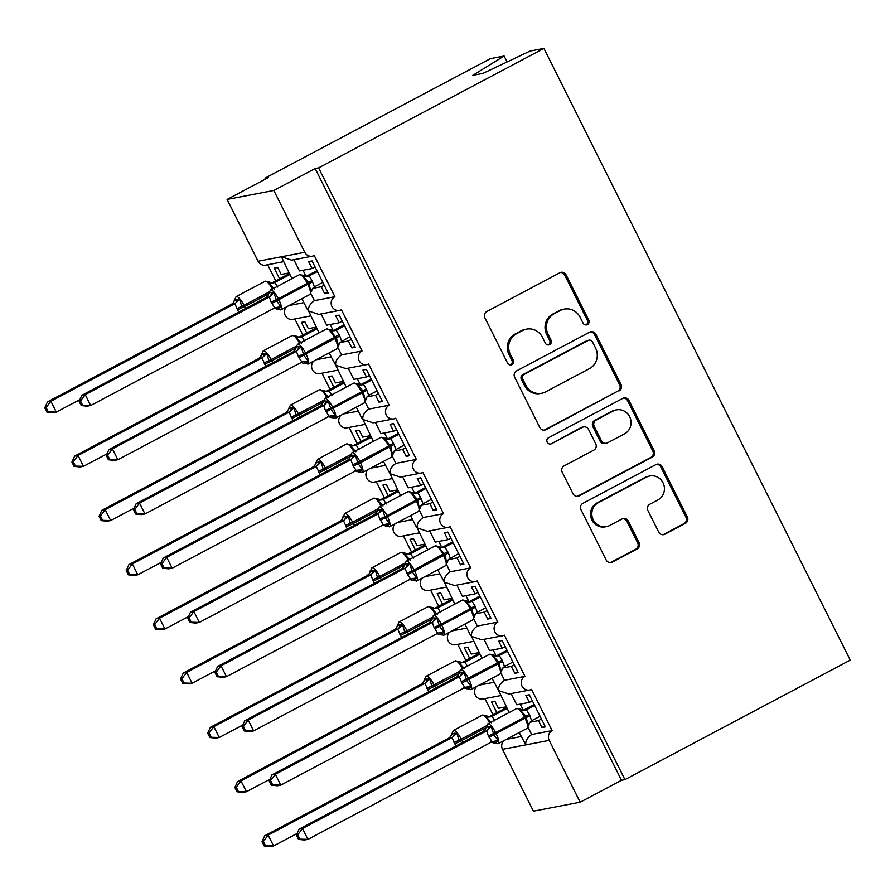<?xml version="1.0" encoding="UTF-8"?>
<svg xmlns="http://www.w3.org/2000/svg" width="895" height="895" viewBox="0 0 895 895"><rect width="100%" height="100%" fill="white"/><g stroke="black" fill="none" stroke-linecap="round" stroke-linejoin="round"><path stroke-width="1.34" d="M587.4 324.583A3.345 3.2 79.1 0 0 588.753 320.097L566.087 274.843A4.777 4.576 79.1 0 0 559.901 272.74L486.858 311.471A4.777 4.576 79.1 0 0 484.933 317.882L507.588 363.135A3.345 3.2 79.1 0 0 511.929 364.612A3.345 3.2 79.1 0 0 513.271 360.114L510.34 354.263A15.293 14.644 79.1 0 1 516.505 333.745L522.591 330.523A15.293 14.644 79.1 0 1 526.528 329.136A15.293 14.644 79.1 0 1 542.404 337.258L545.335 343.121A3.345 3.2 79.1 0 0 549.664 344.597A3.345 3.2 79.1 0 0 551.007 340.1L548.076 334.249A15.293 14.644 79.1 0 1 554.24 313.731L560.326 310.509A15.293 14.644 79.1 0 1 564.275 309.122A15.293 14.644 79.1 0 1 580.139 317.244L583.07 323.106A3.345 3.2 79.1 0 0 587.4 324.583M585.833 324.93A3.345 3.2 79.1 0 0 587.377 320.354L564.723 275.112A4.777 4.576 79.1 0 0 560.46 272.494M510.363 364.959A3.345 3.2 79.1 0 0 511.895 360.383L508.964 354.532L510.34 354.263M548.098 344.944A3.345 3.2 79.1 0 0 549.642 340.368L546.711 334.517L548.076 334.249M658.72 532.122A4.777 4.576 79.1 0 0 664.907 534.225L685.402 523.351A4.777 4.576 79.1 0 0 687.326 516.941L662.166 466.698A4.777 4.576 79.1 0 0 655.979 464.583L582.925 503.326A4.777 4.576 79.1 0 0 581 509.736L606.172 559.99A4.777 4.576 79.1 0 0 612.359 562.094L637.117 548.971A4.777 4.576 79.1 0 0 639.041 542.549L628.268 521.047A4.777 4.576 79.1 0 0 622.081 518.943L609.797 525.454A12.787 12.239 79.1 0 1 592.535 518.138A12.787 12.239 79.1 0 1 598.397 502.666L646.481 477.169A12.787 12.239 79.1 0 1 663.743 484.486A12.787 12.239 79.1 0 1 657.892 499.947L649.871 504.198A4.777 4.576 79.1 0 0 647.946 510.609L658.72 532.122M283.435 261.72L265.647 265.133A7.305 6.992 -100.9 0 1 258.073 261.25L227.106 199.428L268.455 177.501L265.021 178.161L490.337 58.667L504.109 56.027L472.761 75.337L482.931 73.39L530.142 51.037L543.914 48.397L318.598 167.88L315.163 168.54L273.825 190.467L304.781 252.289A7.305 6.992 -100.9 0 0 314.246 255.511L334.887 296.726A7.305 6.992 79.1 0 0 339.518 310.408A7.305 6.992 79.1 0 0 341.398 309.737L362.039 350.963A7.305 6.992 79.1 0 0 366.67 364.634A7.305 6.992 79.1 0 0 368.561 363.974L389.202 405.189A7.305 6.992 79.1 0 0 393.834 418.871A7.305 6.992 79.1 0 0 395.713 418.211L416.354 459.426A7.305 6.992 79.1 0 0 420.986 473.097A7.305 6.992 79.1 0 0 422.876 472.437L443.506 513.652A7.305 6.992 79.1 0 0 448.149 527.334A7.305 6.992 79.1 0 0 450.028 526.674L470.669 567.889A7.305 6.992 79.1 0 0 475.301 581.571A7.305 6.992 79.1 0 0 477.192 580.9L497.821 622.115A7.305 6.992 79.1 0 0 502.464 635.797A7.305 6.992 79.1 0 0 504.344 635.137L524.985 676.351A7.305 6.992 79.1 0 0 529.616 690.034A7.305 6.992 79.1 0 0 531.507 689.363L552.137 730.588A7.305 6.992 79.1 0 0 549.194 740.378L580.161 802.2L533.442 811.161L502.487 749.339L525.846 744.864C525.242 741.228 527.177 737.782 531.652 734.515L552.137 730.588M543.914 48.397L850.25 660.13L624.934 779.623L318.598 167.88M619.083 390.914A4.777 4.576 79.1 0 0 621.007 384.503L595.846 334.249A4.777 4.576 79.1 0 0 589.648 332.146L516.605 370.877A4.777 4.576 79.1 0 0 514.681 377.287L539.842 427.541A4.777 4.576 79.1 0 0 546.039 429.645L617.707 391.182A4.777 4.576 79.1 0 0 619.631 384.772L594.47 334.517A4.777 4.576 79.1 0 0 590.208 331.9M629.006 400.468L654.167 450.722A4.777 4.576 79.1 0 1 652.242 457.132L579.199 495.875A4.777 4.576 79.1 0 1 573.013 493.76L562.239 472.258A4.777 4.576 79.1 0 1 564.163 465.847L593.788 450.14A4.777 4.576 79.1 0 0 595.712 443.73L588.563 429.466A4.777 4.576 79.1 0 0 582.376 427.351L551.533 443.707A3.345 3.2 79.1 0 1 547.024 441.794A3.345 3.2 79.1 0 1 548.545 437.744L622.808 398.364A4.777 4.576 79.1 0 1 629.006 400.468L627.63 400.736L652.791 450.99L654.167 450.722M544.932 725.968L541.956 727.545L545.391 726.885L529.314 694.777L525.88 695.437L529.359 702.374L516.773 704.79L511.146 693.569M541.956 727.545L538.488 720.598L529.963 722.231L527.949 724.827L525.991 716.324L520.935 710.831L520.778 709.209L516.661 708.549A10.471 2.886 -117.9 0 1 516.896 708.471A10.471 2.886 -117.9 0 1 524.526 717.231L529.236 714.311L531.664 720.721L540.077 716.257M528.128 727.49L531.652 734.515M532.335 700.796L529.359 702.374M541.464 719.021L538.488 720.598M509.177 712.521L498.683 690.627L508.863 694.017L529.616 690.034M492.049 678.309L498.683 690.627C498.079 687.002 500.014 683.556 504.489 680.278L524.985 676.351M479.194 685.134L494.04 682.281M476.711 686.454A7.305 6.992 79.1 0 0 482.908 698.995L500.697 695.583M519.212 732.546L525.846 744.864L549.194 740.378M506.346 739.371L521.203 736.518M503.863 740.68A7.305 6.992 79.1 0 0 502.487 749.339M517.78 671.731L514.804 673.308L518.239 672.648L502.162 640.551L498.728 641.2L502.207 648.148L489.61 650.564L483.994 639.343M514.804 673.308L511.325 666.372L502.811 668.006L500.786 670.59L498.839 662.087L493.783 656.594L493.615 654.972L489.509 654.323A10.471 2.886 -117.9 0 1 489.733 654.245A10.471 2.886 -117.9 0 1 497.363 663.005L502.073 660.085L504.511 666.484L512.913 662.02M500.976 673.253L504.489 680.278M505.172 646.57L502.207 648.148M514.301 664.795L511.325 666.372M482.025 658.284L471.531 636.39L481.7 639.78L502.464 635.797M469.953 634.197L471.531 636.39C470.927 632.765 472.862 629.319 477.337 626.053L497.821 622.115M452.031 630.897L466.888 628.055M449.547 632.217A7.305 6.992 79.1 0 0 455.745 644.758L473.544 641.346M490.617 617.505L487.641 619.083L491.075 618.423L474.999 586.314L471.564 586.975L475.044 593.911L462.458 596.327L456.83 585.106M487.641 619.083L484.173 612.135L475.648 613.769L473.634 616.353L471.676 607.862L466.619 602.357L466.463 600.746L462.346 600.086A10.471 2.886 -117.9 0 1 462.581 600.008A10.471 2.886 -117.9 0 1 470.211 608.768L474.921 605.848L477.348 612.258L485.761 607.794M473.813 619.027L477.337 626.053M478.019 592.333L475.044 593.911M487.148 610.558L484.173 612.135M454.861 604.058L444.367 582.164L454.548 585.543L475.301 581.571M437.733 569.846L444.367 582.164C443.763 578.539 445.699 575.082 450.174 571.815L470.669 567.889M424.879 576.671L439.725 573.818M422.395 577.98A7.305 6.992 79.1 0 0 428.593 590.521L446.381 587.109M463.465 563.268L460.489 564.846L463.923 564.186L447.847 532.077L444.412 532.738L447.892 539.685L435.294 542.101L429.678 530.88M460.489 564.846L457.009 557.909L448.496 559.543L446.471 562.127L445.173 554.922L439.467 548.132L439.311 546.509M446.661 564.79L450.174 571.815M450.856 538.108L447.892 539.685M459.985 556.332L457.009 557.909M427.709 549.821L417.215 527.927L427.385 531.317L448.149 527.334M415.638 525.734L417.215 527.927C416.611 524.302 418.547 520.856 423.022 517.59L443.506 513.652M397.716 522.434L412.573 519.592M395.232 523.754A7.305 6.992 79.1 0 0 401.43 536.295L419.229 532.883M436.301 509.031L433.325 510.609L436.76 509.96L420.684 477.852L417.249 478.512L420.728 485.448L408.142 487.864L402.515 476.643M433.325 510.609L429.857 503.672L421.332 505.306L419.319 507.89L417.361 499.388L412.315 493.895L412.147 492.284L408.031 491.623A10.471 2.886 -117.9 0 1 408.265 491.545A10.471 2.886 -117.9 0 1 415.895 500.305L420.605 497.385L423.033 503.784L431.446 499.32M419.498 510.564L423.022 517.59M423.704 483.871L420.728 485.448M432.833 502.095L429.857 503.672M400.546 495.595L390.052 473.701L400.233 477.08L420.986 473.097M383.418 461.384L390.052 473.701C389.448 470.065 391.383 466.619 395.858 463.353L416.354 459.426M370.564 468.208L385.409 465.355M368.08 469.517A7.305 6.992 79.1 0 0 374.278 482.058L392.066 478.646M409.149 454.805L406.173 456.383L409.608 455.723L393.531 423.615L390.097 424.275L393.576 431.222L380.979 433.627L375.363 422.406M406.173 456.383L402.694 449.435L394.18 451.069L392.155 453.664L390.858 446.46L385.152 439.669L384.995 438.047M392.346 456.327L395.858 463.353M396.541 429.645L393.576 431.222M405.67 447.858L402.694 449.435M373.394 441.358L362.9 419.464L373.07 422.854L393.834 418.871M361.323 417.271L362.9 419.464C362.296 415.839 364.231 412.394 368.706 409.116L389.202 405.189M343.4 413.971L358.257 411.129M340.917 415.291A7.305 6.992 79.1 0 0 347.115 427.832L364.914 424.42M381.986 400.568L379.01 402.146L382.445 401.486L366.368 369.389L362.934 370.049L366.413 376.985L353.827 379.402L348.2 368.181M379.01 402.146L375.542 395.21L367.017 396.843L365.003 399.427L363.046 390.925L358 385.432L357.832 383.821L353.715 383.161A10.471 2.886 -117.9 0 1 353.95 383.082A10.471 2.886 -117.9 0 1 361.58 391.842L366.29 388.922L368.718 395.321L377.131 390.858M365.182 402.09L368.706 409.116M369.389 375.408L366.413 376.985M378.518 393.632L375.542 395.21M346.242 387.132L335.737 365.238L345.917 368.617L366.67 364.634M329.103 352.921L335.737 365.238C335.133 361.602 337.068 358.157 341.543 354.89L362.039 350.963M316.248 359.745L331.094 356.892M313.765 361.054A7.305 6.992 79.1 0 0 319.962 373.595L337.751 370.183M354.834 346.343L351.858 347.92L355.293 347.26L339.216 315.152L335.782 315.812L339.261 322.748L326.664 325.165L321.048 313.944M351.858 347.92L348.379 340.973L339.865 342.606L337.84 345.19L336.542 337.997L330.837 331.206L330.68 329.584M338.03 347.864L341.543 354.89M342.237 321.171L339.261 322.748M351.355 339.395L348.379 340.973M319.079 332.895L308.585 311.001L318.754 314.391L339.518 310.408M307.007 308.809L308.585 311.001C307.981 307.377 309.916 303.92 314.391 300.653L334.887 296.726M289.085 305.508L303.942 302.655M286.601 306.828A7.305 6.992 79.1 0 0 292.799 319.358L310.599 315.946M506.313 706.804L498.448 708.303L494.969 701.367L491.534 702.027L496.859 712.655M484.922 698.603L492.988 714.702M479.161 652.567L471.285 654.077L467.817 647.13L464.382 647.79L469.696 658.418M457.77 644.366L465.836 660.476M451.997 598.33L444.133 599.84L440.653 592.904L437.219 593.564L442.544 604.192M430.618 590.141L438.673 606.239M424.845 544.104L416.969 545.614L413.501 538.667L410.067 539.327L415.381 549.955M403.455 535.904L411.521 552.014M397.682 489.867L389.817 491.377L386.338 484.441L382.903 485.101L388.229 495.729M376.303 481.678L384.358 497.777M370.53 435.641L362.654 437.152L359.186 430.204L355.751 430.864L361.077 441.492M349.139 427.441L357.206 443.54M343.367 381.404L335.502 382.915L332.023 375.967L328.588 376.627L333.913 387.255M321.987 373.204L330.042 389.314M316.215 327.167L308.339 328.678L304.871 321.741L301.436 322.401L306.761 333.029M294.824 318.978L302.89 335.077M327.671 292.106L324.695 293.683L328.141 293.023L312.053 260.926L308.618 261.575L312.098 268.522L299.512 270.939L293.884 259.718M324.695 293.683L321.227 286.747L312.702 288.38L310.688 290.964L308.73 282.462L303.685 276.969L303.517 275.347L299.4 274.698A10.471 2.886 -117.9 0 1 299.635 274.608A10.471 2.886 -117.9 0 1 307.265 283.379L311.975 280.459L314.402 286.859L322.815 282.395M310.878 293.627L314.391 300.653M315.074 266.945L312.098 268.522M324.203 285.169L321.227 286.747M312.355 256.171L291.602 260.154L281.422 256.764L291.927 278.658M289.051 272.941L281.187 274.452L277.707 267.504L274.273 268.164L279.598 278.792M267.672 264.741L275.727 280.851M624.934 779.623L621.499 780.283L580.161 802.2M621.499 780.283L315.163 168.54M507.073 61.956L504.109 56.027M227.106 199.428L273.825 190.467M265.479 179.078L265.021 178.161M564.275 309.122L562.899 309.379A15.293 14.644 79.1 0 0 558.95 310.766L560.326 310.509M546.711 334.517A15.293 14.644 79.1 0 1 552.864 314L558.95 310.766M526.528 329.136L525.164 329.394A15.293 14.644 79.1 0 0 521.214 330.781L522.591 330.523M508.964 354.532A15.293 14.644 79.1 0 1 515.128 334.014L521.214 330.781M544.104 430.159A4.777 4.576 79.1 0 0 544.663 429.913L617.707 391.182M592.501 341.946A3.345 3.2 79.1 0 0 588.172 340.469L524.056 374.479A3.345 3.2 79.1 0 0 522.714 378.965L525.801 385.141A15.293 14.644 79.1 0 0 541.665 393.274A15.293 14.644 79.1 0 0 545.614 391.876L589.436 368.639A15.293 14.644 79.1 0 0 595.6 348.121L592.501 341.946M589.033 340.167L587.657 340.436A3.345 3.2 79.1 0 0 586.796 340.738L588.172 340.469M541.665 393.274L540.289 393.531A15.293 14.644 79.1 0 1 524.425 385.398L521.337 379.223A3.345 3.2 79.1 0 1 522.68 374.736L586.796 340.738M577.264 496.378A4.777 4.576 79.1 0 0 577.823 496.132L650.866 457.401A4.777 4.576 79.1 0 0 652.791 450.99M583.607 426.915L582.231 427.183A4.777 4.576 79.1 0 0 581 427.62L551.533 443.707M624.531 433.84A12.787 12.239 79.1 0 0 616.409 409.888A12.787 12.239 79.1 0 0 613.12 411.051L596.171 420.035A4.777 4.576 79.1 0 0 594.246 426.445L601.395 440.709A4.777 4.576 79.1 0 0 607.582 442.824L624.531 433.84M616.409 409.888L615.044 410.156A12.787 12.239 79.1 0 0 611.744 411.32L613.12 411.051M606.351 443.26L604.975 443.517A4.777 4.576 79.1 0 1 600.019 440.978L592.87 426.714A4.777 4.576 79.1 0 1 594.806 420.303L611.744 411.32M627.63 400.736A4.777 4.576 79.1 0 0 623.367 398.118M649.781 476.006L648.405 476.263A12.787 12.239 79.1 0 0 645.105 477.427L646.481 477.169M606.508 526.618L605.132 526.875A12.787 12.239 79.1 0 1 597.021 502.934L645.105 477.427M610.424 562.608A4.777 4.576 79.1 0 0 610.983 562.351L635.741 549.228A4.777 4.576 79.1 0 0 637.665 542.817L626.892 521.315A4.777 4.576 79.1 0 0 622.629 518.697M662.982 534.74A4.777 4.576 79.1 0 0 663.531 534.483L684.026 523.62A4.777 4.576 79.1 0 0 685.95 517.209L660.79 466.955A4.777 4.576 79.1 0 0 656.527 464.337M46.126 407.549L44.75 407.807L46.92 412.147L48.296 411.879L46.126 407.549L50.892 401.24L234.826 303.707L231.391 304.367L47.457 401.9L50.892 401.24L56.329 412.092L79.834 399.629M48.296 411.879L56.329 412.092L52.894 412.752L46.92 412.147M238.652 312.142L234.826 303.707M235.295 300.161L234.356 299.769A5.359 5.336 -8.7 0 1 231.391 304.367L233.271 302.745L236.112 296.625A10.471 2.886 62.1 0 1 236.347 296.547A10.471 2.886 62.1 0 1 243.977 305.307L268.858 292.106M289.387 273.601L271.778 282.943M271.431 283.133L274.81 282.484L277.629 287.049M289.846 274.519L274.81 282.496A5.359 5.336 -8.7 0 1 269.339 282.082L265.054 281.287A10.471 2.886 -117.9 0 1 265.289 281.198A10.471 2.886 -117.9 0 1 272.416 289.007M234.356 299.769L239.58 299.333L241.728 306.37L243.977 305.307L244.626 306.616L268.623 293.884M274.385 289.051L269.328 283.558L269.339 282.082M274.62 282.596L269.328 283.558M235.005 303.606L239.58 299.333M47.457 401.9L44.75 407.807M269.641 293.571L268.701 293.18L269.473 292.419L273.937 292.743L276.723 301.089L280.94 306.739L279.218 308.54L276.801 309.178M79.096 401.217L81.266 405.558L82.642 405.29L80.472 400.96L79.096 401.217L81.814 395.31L265.737 297.778L267.616 296.156L270.469 290.047A10.471 2.886 62.1 0 1 270.693 289.958A10.471 2.886 62.1 0 1 278.323 298.717L271.14 302.118L269.35 297.017L265.737 297.778M81.814 395.31L85.249 394.65L269.171 297.118M80.472 400.96L85.249 394.65L90.675 405.502L274.787 307.869L271.14 302.118M82.642 405.29L90.675 405.502L87.24 406.162L81.266 405.558M316.919 270.637L306.135 276.354M305.777 276.555L309.155 275.906L311.975 280.459M317.378 271.554L309.155 275.906A5.359 5.336 171.3 0 1 303.685 275.492M311.628 291.356L310.688 290.964L311.628 291.356M303.685 276.969L308.965 276.007M314.402 286.859L312.713 288.369L309.86 294.489A10.471 2.886 -117.9 0 0 307.914 284.677L307.265 283.379L278.323 298.717L278.971 300.026A10.471 2.886 62.1 0 1 280.918 309.838A10.471 2.886 62.1 0 1 280.694 309.916M273.937 292.743L269.35 297.017M280.94 306.739L275.313 307.645M73.278 461.775L71.902 462.044L74.072 466.373L75.448 466.116L73.278 461.775L78.055 455.477L261.978 357.933L258.543 358.604L74.621 456.137L78.055 455.477L83.481 466.317L106.986 453.854M75.448 466.116L83.481 466.317L80.047 466.977L74.072 466.373M265.804 366.368L261.978 357.933M262.448 354.386L261.508 353.995A5.359 5.336 -8.7 0 1 258.543 358.604L260.423 356.982L263.275 350.862A10.471 2.886 62.1 0 1 263.51 350.784A10.471 2.886 62.1 0 1 271.129 359.544L296.021 346.343M316.55 327.839L298.941 337.169M298.583 337.37L301.962 336.721L304.781 341.275M317.009 328.756L301.973 336.733A5.359 5.336 -8.7 0 1 296.491 336.319L292.217 335.513A10.471 2.886 -117.9 0 1 292.441 335.435A10.471 2.886 -117.9 0 1 299.579 343.244M261.508 353.995L266.744 353.57L268.892 360.607L271.129 359.544L271.778 360.842L295.786 348.121M301.548 343.288L296.491 337.784L296.491 336.319M301.783 336.822L296.491 337.784M262.168 357.832L266.744 353.57M74.621 456.137L71.902 462.044M100.441 516.012L99.065 516.27L101.236 520.61L102.612 520.342L100.441 516.012L105.207 509.702L289.141 412.17L285.706 412.841L101.773 510.363L105.207 509.702L110.644 520.554L134.149 508.091M102.612 520.342L110.644 520.554L107.21 521.214L101.236 520.61M292.967 420.605L289.141 412.17M289.611 408.623L288.671 408.232A5.359 5.336 -8.7 0 1 285.706 412.841L287.586 411.208L290.428 405.099A10.471 2.886 62.1 0 1 290.662 405.01A10.471 2.886 62.1 0 1 298.292 413.77L323.173 400.58M343.702 382.064L326.093 391.406M325.746 391.607L329.125 390.958L331.944 395.512M344.161 382.993L329.125 390.958A5.359 5.336 -8.7 0 1 323.654 390.544L319.37 389.75A10.471 2.886 -117.9 0 1 319.604 389.661A10.471 2.886 -117.9 0 1 326.731 397.469M288.671 408.232L293.896 407.796L296.044 414.832L298.292 413.77L298.941 415.079L322.938 402.347M328.7 397.514L323.643 392.021L323.654 390.544M328.935 391.059L323.643 392.021M289.32 412.069L293.896 407.796M101.773 510.363L99.065 516.27M127.593 570.249L126.217 570.507L128.388 574.836L129.764 574.579L127.593 570.249L132.37 563.939L316.293 466.396L312.858 467.067L128.936 564.6L132.37 563.939L137.796 574.791L161.301 562.317M129.764 574.579L137.796 574.791L134.362 575.44L128.388 574.836M320.119 474.842L316.293 466.396M316.763 462.849L315.823 462.458A5.359 5.336 -8.7 0 1 312.858 467.067L314.738 465.445L317.591 459.325A10.471 2.886 62.1 0 1 317.826 459.247A10.471 2.886 62.1 0 1 325.444 468.007L350.337 454.805M370.866 436.301L353.256 445.643M352.898 445.833L356.277 445.184L359.096 449.737M371.324 437.219L356.288 445.195A5.359 5.336 -8.7 0 1 350.806 444.781L346.533 443.976A10.471 2.886 -117.9 0 1 346.757 443.898A10.471 2.886 -117.9 0 1 353.894 451.706M315.823 462.458L321.059 462.033L323.207 469.069L325.444 468.007L326.093 469.304L350.102 456.584M355.863 451.751L350.806 446.258L350.806 444.781M356.098 445.285L350.806 446.258M316.483 466.295L321.059 462.033M128.936 564.6L126.217 570.507M154.757 624.475L153.381 624.744L155.551 629.073L156.927 628.805L154.757 624.475L159.523 618.176L343.456 520.633L340.022 521.304L156.088 618.825L159.523 618.176L164.96 629.017L188.465 616.554M156.927 628.805L164.96 629.017L161.525 629.677L155.551 629.073M347.282 529.068L343.456 520.633M343.926 517.086L342.986 516.695A5.359 5.336 -8.7 0 1 340.022 521.304L341.901 519.682L344.743 513.562A10.471 2.886 62.1 0 1 344.978 513.473A10.471 2.886 62.1 0 1 352.608 522.244L377.489 509.042M398.018 490.538L380.409 499.869M380.062 500.07L383.44 499.421L386.26 503.974M398.476 491.456L383.44 499.432A5.359 5.336 -8.7 0 1 377.97 499.007L373.685 498.213A10.471 2.886 -117.9 0 1 373.92 498.135A10.471 2.886 -117.9 0 1 381.046 505.932M342.986 516.695L348.211 516.258L350.359 523.295L352.608 522.244L353.256 523.541L377.254 510.81M383.015 505.977L377.958 500.484L377.97 499.007M383.25 499.522L377.958 500.484M343.635 520.532L348.211 516.258M156.088 618.825L153.381 624.744M296.793 347.797L295.853 347.405L296.625 346.645L301.089 346.98L303.886 355.315L308.093 360.976L306.381 362.777L303.797 363.269L308.081 364.075A10.471 2.886 62.1 0 1 307.846 364.153M106.259 455.454L108.429 459.784L109.794 459.527L107.624 455.197L106.259 455.454L108.966 449.547L293.079 351.903L294.779 350.392L295.853 347.45A5.359 5.336 171.3 0 1 292.9 352.015L296.279 351.366A5.359 4.441 70.4 0 0 298.438 346.913M108.966 449.547L112.401 448.887L296.279 351.366M107.624 455.197L112.401 448.887L117.838 459.739L301.951 362.095L298.941 357.653L296.334 351.343M109.794 459.527L117.838 459.739L114.403 460.388L108.429 459.784M349.967 336.632L339.865 342.606L337.023 348.726A10.471 2.886 -117.9 0 0 335.066 338.914L334.417 337.605A10.471 2.886 -117.9 0 0 326.798 328.845A10.471 2.886 -117.9 0 0 326.563 328.924L297.621 344.273A10.471 2.886 62.1 0 1 297.856 344.195A10.471 2.886 62.1 0 1 305.475 352.954L298.292 356.344M344.083 324.863L333.287 330.591M332.94 330.781L336.319 330.132L339.787 335.994L341.566 341.096M344.541 325.78L336.319 330.143A5.359 5.336 171.3 0 1 330.848 329.729M338.78 345.582L337.84 345.19L338.78 345.582M330.837 331.206L336.128 330.233M301.089 346.98L296.514 351.243M308.093 360.976L302.465 361.882M323.956 402.034L323.017 401.642L323.789 400.882L328.241 401.206L331.038 409.552L335.256 415.202L333.533 417.003L331.116 417.641M133.411 509.691L135.581 514.021L136.957 513.752L134.787 509.423L133.411 509.691L136.13 503.773L320.052 406.24L321.931 404.629L324.784 398.51A10.471 2.886 62.1 0 1 325.008 398.42A10.471 2.886 62.1 0 1 332.638 407.191L325.456 410.581L323.666 405.48L320.052 406.24M136.13 503.773L139.564 503.124L323.487 405.58M134.787 509.423L139.564 503.124L144.99 513.965L329.103 416.332L325.456 410.581M136.957 513.752L144.99 513.965L141.555 514.625L135.581 514.021M371.235 379.1L360.45 384.816M360.092 385.018L363.471 384.369L366.29 388.922M371.693 380.017L363.471 384.38M365.943 399.819L365.003 399.427L365.943 399.819M358 385.432L363.281 384.47M368.718 395.321L367.028 396.832L364.175 402.951A10.471 2.886 -117.9 0 0 362.229 393.14L361.58 391.842L332.638 407.191L333.287 408.489A10.471 2.886 62.1 0 1 335.233 418.301A10.471 2.886 62.1 0 1 335.01 418.379M328.241 401.206L323.666 405.48M335.256 415.202L329.617 416.119M351.108 456.271L350.169 455.879L350.941 455.107L355.404 455.443L358.201 463.778L362.408 469.439L360.696 471.24L358.112 471.732L362.397 472.538A10.471 2.886 62.1 0 1 362.162 472.616M160.574 563.917L162.745 568.258L164.109 567.989L161.939 563.66L160.574 563.917L163.282 558.01L347.394 460.366L349.095 458.855L350.169 455.913A5.359 5.336 171.3 0 1 347.215 460.477L350.594 459.829A5.359 4.441 70.4 0 0 352.753 455.376M163.282 558.01L166.716 557.35L350.829 459.706L353.256 466.116L356.266 470.569L172.153 568.202L168.719 568.862L162.745 568.258M161.939 563.66L166.716 557.35L172.153 568.202L164.109 567.989M404.283 445.095L395.881 449.558L394.18 451.069L393.106 454.022M398.398 433.325L387.602 439.053M387.255 439.244L390.634 438.595L394.102 444.457L395.881 449.558M398.857 434.243L390.634 438.606A5.359 5.336 171.3 0 1 385.152 438.192M393.095 454.056L392.155 453.664L393.095 454.056M385.152 439.669L390.444 438.707M355.404 455.443L350.829 459.706M362.408 469.439L356.781 470.345M378.272 510.497L377.332 510.105L378.093 509.344L382.557 509.669L385.353 518.015L389.571 523.664L387.848 525.466L385.432 526.103M187.726 618.154L189.897 622.484L191.273 622.226L189.102 617.886L187.726 618.154L190.445 612.247L374.367 514.703L376.247 513.092L379.088 506.973A10.471 2.886 62.1 0 1 379.323 506.894A10.471 2.886 62.1 0 1 386.953 515.654L379.771 519.044L377.981 513.943L374.367 514.703M190.445 612.247L193.879 611.587L377.802 514.043M189.102 617.886L193.879 611.587L199.305 622.428L383.418 524.794L379.771 519.044M191.273 622.226L199.305 622.428L195.871 623.088L189.897 622.484M425.55 487.562L414.754 493.279M414.407 493.481L417.786 492.832L420.605 497.385M426.009 488.48L417.786 492.843M420.258 508.282L419.319 507.89L420.258 508.282M412.315 493.895L417.596 492.932M423.033 503.784L421.344 505.306L418.491 511.414A10.471 2.886 -117.9 0 0 416.544 501.603L415.895 500.305L386.953 515.654L387.602 516.952A10.471 2.886 62.1 0 1 389.549 526.763A10.471 2.886 62.1 0 1 389.325 526.853M382.557 509.669L377.981 513.943M389.571 523.664L383.933 524.582M181.909 678.712L180.533 678.969L182.703 683.31L184.079 683.042L181.909 678.712L186.686 672.402L370.608 574.87L367.174 575.53L183.251 673.062L186.686 672.402L192.112 683.254L215.617 670.791M184.079 683.042L192.112 683.254L188.677 683.914L182.703 683.31M374.434 583.305L370.608 574.87M371.078 571.312L370.138 570.92A5.359 5.336 -8.7 0 1 367.174 575.53L369.053 573.908L371.906 567.788A10.471 2.886 62.1 0 1 372.141 567.71A10.471 2.886 62.1 0 1 379.76 576.469L404.652 563.268M425.181 544.764L407.572 554.106M407.214 554.296L410.592 553.647L413.412 558.211M425.64 545.681L410.604 553.658A5.359 5.336 -8.7 0 1 405.122 553.244L400.848 552.439A10.471 2.886 -117.9 0 1 401.072 552.36A10.471 2.886 -117.9 0 1 408.209 560.169M370.138 570.92L375.374 570.495L377.511 577.532L379.76 576.469L380.409 577.767L404.417 565.047M410.178 560.214L405.122 554.721L405.122 553.244M410.413 553.759L405.122 554.721M370.798 574.758L375.374 570.495M183.251 673.062L180.533 678.969M405.424 564.734L404.484 564.342L405.256 563.57L409.72 563.906L412.517 572.241L416.723 577.901L415 579.703L412.427 580.195L416.712 581A10.471 2.886 62.1 0 1 416.477 581.079M214.889 672.38L217.06 676.721L218.425 676.452L216.254 672.123L214.889 672.38L217.597 666.473L401.71 568.84L403.41 567.318L404.484 564.376A5.359 5.336 171.3 0 1 401.531 568.94L404.909 568.303A5.359 4.441 70.4 0 0 407.068 563.839M217.597 666.473L221.031 665.813L404.909 568.303M216.254 672.123L221.031 665.813L226.469 676.665L410.581 579.031L407.572 574.579L404.954 568.28M218.425 676.452L226.469 676.665L223.034 677.325L217.06 676.721M458.598 553.558L448.496 559.532L445.654 565.651A10.471 2.886 -117.9 0 0 443.696 555.84L443.047 554.542A10.471 2.886 -117.9 0 0 435.429 545.771A10.471 2.886 -117.9 0 0 435.194 545.861L406.252 561.199A10.471 2.886 62.1 0 1 406.487 561.12A10.471 2.886 62.1 0 1 414.105 569.88L406.923 573.27M452.713 541.788L441.917 547.516M441.571 547.706L444.949 547.069L448.406 552.92L450.196 558.021M453.172 542.717L444.949 547.069A5.359 5.336 171.3 0 1 439.467 546.655M447.41 562.519L446.471 562.127L447.41 562.519M439.467 548.132L444.759 547.169M409.72 563.906L405.144 568.18M416.723 577.901L411.096 578.808M209.072 732.938L207.696 733.206L209.866 737.536L211.242 737.279L209.072 732.938L213.838 726.639L397.772 629.096L394.337 629.767L210.403 727.299L213.838 726.639L219.275 737.48L242.78 725.017M211.242 737.279L219.275 737.48L215.84 738.14L209.866 737.536M401.598 637.531L397.772 629.096M398.241 625.549L397.302 625.157A5.359 5.336 -8.7 0 1 394.337 629.767L396.216 628.145L399.058 622.025A10.471 2.886 62.1 0 1 399.293 621.947A10.471 2.886 62.1 0 1 406.923 630.706L431.804 617.505M452.333 599.001L434.724 608.331M434.377 608.533L437.756 607.884L440.575 612.437M452.792 599.918L437.756 607.895A5.359 5.336 -8.7 0 1 432.285 607.481L428 606.676A10.471 2.886 -117.9 0 1 428.235 606.597A10.471 2.886 -117.9 0 1 435.362 614.395M397.302 625.157L402.526 624.721L404.674 631.758L406.923 630.706L407.572 632.004L431.569 619.273M437.331 614.44L432.274 608.947L432.285 607.481M437.565 607.985L432.274 608.947M397.951 628.995L402.526 624.721M210.403 727.299L207.696 733.206M432.587 618.96L431.647 618.568L432.408 617.807L436.872 618.143L439.669 626.478L443.886 632.138L442.164 633.94L439.747 634.577L436.436 633.582M242.042 726.617L244.212 730.946L245.588 730.689L243.418 726.348L242.042 726.617L244.76 720.71L428.683 623.166L430.562 621.555L433.404 615.436A10.471 2.886 62.1 0 1 433.639 615.357A10.471 2.886 62.1 0 1 441.269 624.117L434.086 627.507L432.296 622.405L428.683 623.166M244.76 720.71L248.195 720.05L432.117 622.506M243.418 726.348L248.195 720.05L253.621 730.891L437.733 633.257L434.086 627.507M245.588 730.689L253.621 730.891L250.186 731.551L244.212 730.946M479.865 596.025L469.069 601.742M468.723 601.943L472.101 601.295L474.921 605.848M480.324 596.943L472.101 601.306M474.574 616.744L473.634 616.353L474.574 616.744M466.619 602.357L471.911 601.395M477.348 612.258L475.659 613.769L472.806 619.888A10.471 2.886 -117.9 0 0 470.859 610.066L470.211 608.768L441.269 624.117L441.917 625.415A10.471 2.886 62.1 0 1 443.864 635.226A10.471 2.886 62.1 0 1 443.64 635.316M436.872 618.143L432.296 622.405M443.886 632.138L438.248 633.045M236.224 787.175L234.848 787.432L237.018 791.773L238.394 791.504L236.224 787.175L241.001 780.865L424.924 683.332L421.489 683.993L237.567 781.525L241.001 780.865L246.427 791.717L269.932 779.254M238.394 791.504L246.427 791.717L242.992 792.377L237.018 791.773M428.75 691.768L424.924 683.332M425.393 679.786L424.454 679.394A5.359 5.336 -8.7 0 1 421.489 683.993L423.369 682.37L424.454 679.428L429.689 678.958L431.826 685.995L458.967 671.731M479.496 653.227L461.887 662.568M461.529 662.759L464.908 662.11L467.727 666.674M479.955 654.144L464.908 662.121A5.359 5.336 -8.7 0 1 459.437 661.707L455.163 660.913A10.471 2.886 -117.9 0 1 455.387 660.823A10.471 2.886 -117.9 0 1 462.525 668.632M464.494 668.677L459.437 663.184L459.437 661.707M464.729 662.222L459.437 663.184M425.114 683.232L429.689 678.958M237.567 781.525L234.848 787.432M459.739 673.197L458.799 672.805L459.571 672.044L464.035 672.369L466.832 680.715L471.038 686.364L469.316 688.165L466.742 688.658L471.027 689.463A10.471 2.886 62.1 0 1 470.792 689.542M269.205 780.854L271.375 785.183L272.74 784.915L270.57 780.585L269.205 780.854L271.912 774.936L456.025 677.302L457.725 675.781L458.799 672.839A5.359 5.336 171.3 0 1 455.835 677.414L459.224 676.765A5.359 4.441 70.4 0 0 461.384 672.313M271.912 774.936L275.347 774.276L459.224 676.765M270.57 780.585L275.347 774.276L280.784 785.128L464.897 687.494L461.887 683.042L459.269 676.743M272.74 784.915L280.784 785.128L277.349 785.788L271.375 785.183M507.029 650.262L496.233 655.979M495.875 656.18L499.265 655.532L502.073 660.085M507.487 651.18L499.265 655.532A5.359 5.336 171.3 0 1 493.783 655.118M501.726 670.981L500.786 670.59L501.726 670.981M493.783 656.594L499.074 655.632M504.511 666.484L502.811 667.994L499.969 674.114A10.471 2.886 -117.9 0 0 498.012 664.303L497.363 663.005L461.238 681.744M464.035 672.369L459.459 676.642M471.038 686.364L465.411 687.27M263.387 841.401L262.011 841.669L264.182 845.999L265.558 845.741L263.387 841.401L268.153 835.102L452.087 737.558L448.652 738.23L264.719 835.762L268.153 835.102L273.59 845.943L297.095 833.48M265.558 845.741L273.59 845.943L270.156 846.603L264.182 845.999M455.913 745.994L452.087 737.558M452.546 734.012L451.617 733.62A5.359 5.336 -8.7 0 1 448.652 738.23L450.532 736.607L453.373 730.488A10.471 2.886 62.1 0 1 453.608 730.409A10.471 2.886 62.1 0 1 461.238 739.169L486.119 725.968M506.648 707.464L489.039 716.794M488.692 716.996L492.071 716.347L494.89 720.9M507.107 708.381L492.071 716.358A5.359 5.336 -8.7 0 1 486.6 715.944L482.315 715.139A10.471 2.886 -117.9 0 1 482.55 715.06A10.471 2.886 -117.9 0 1 489.677 722.869M451.617 733.62L456.842 733.195L458.99 740.232L461.238 739.169L461.887 740.467L485.884 727.747M491.646 722.914L486.589 717.41L486.6 715.944M491.881 716.447L486.589 717.41M452.266 737.458L456.842 733.195M264.719 835.762L262.011 841.669M486.902 727.422L485.963 727.031L486.723 726.27L491.187 726.606L493.984 734.94L498.202 740.601L496.479 742.402L494.062 743.04L490.751 742.044M296.357 835.08L298.527 839.409L299.903 839.152L297.733 834.822L296.357 835.08L299.075 829.173L482.998 731.629L484.877 730.018L487.719 723.898A10.471 2.886 62.1 0 1 487.954 723.82A10.471 2.886 62.1 0 1 495.584 732.58L488.401 735.97L486.611 730.868L482.998 731.629M299.075 829.173L302.51 828.513L486.432 730.969M297.733 834.822L302.51 828.513L307.936 839.365L492.049 741.731L488.401 735.97M299.903 839.152L307.936 839.365L304.501 840.013L298.527 839.409M534.181 704.488L523.385 710.216M523.038 710.406L526.417 709.757L529.236 714.311M534.639 705.405L526.417 709.769M528.889 725.218L527.949 724.827L528.889 725.218M520.935 710.831L526.226 709.869M531.664 720.721L529.974 722.231L527.121 728.351A10.471 2.886 -117.9 0 0 525.175 718.54L524.526 717.231L495.584 732.58L496.233 733.878A10.471 2.886 62.1 0 1 498.179 743.7A10.471 2.886 62.1 0 1 497.956 743.779M491.187 726.606L486.611 730.868M498.202 740.601L492.563 741.507M587.377 320.354L588.753 320.097M511.895 360.383L513.271 360.114M549.642 340.368L551.007 340.1M258.073 261.25L304.781 252.289M303.002 270.268L306.056 276.342M330.165 324.493L333.208 330.579M357.318 378.73L360.372 384.816M384.481 432.956L387.524 439.042M411.633 487.193L414.687 493.279M438.796 541.43L441.839 547.505M465.948 595.656L469.002 601.742M493.111 649.893L496.154 655.968M520.264 704.119L523.318 710.205M552.864 314L554.24 313.731M515.128 334.014L516.505 333.745M564.723 275.112L566.087 274.843M544.663 429.913L546.039 429.645M594.47 334.517L595.846 334.249M619.631 384.772L621.007 384.503M522.68 374.736L524.056 374.479M521.337 379.223L522.714 378.965M524.425 385.398L525.801 385.141M650.866 457.401L652.242 457.132M577.823 496.132L579.199 495.875M581 427.62L582.376 427.351M594.806 420.303L596.171 420.035M592.87 426.714L594.246 426.445M600.019 440.978L601.395 440.709M597.021 502.934L598.397 502.666M626.892 521.315L628.268 521.047M637.665 542.817L639.041 542.549M635.741 549.228L637.117 548.971M610.983 562.351L612.359 562.094M660.79 466.955L662.166 466.698M685.95 517.209L687.326 516.941M684.026 523.62L685.402 523.351M663.531 534.483L664.907 534.225M236.795 308.697L241.728 306.37L242.377 307.667L244.626 306.616A10.471 2.886 62.1 0 1 245.51 308.506M237.444 310.006L242.377 307.667M236.929 299.266A5.359 4.441 -109.6 0 1 234.77 303.718M309.625 294.567A10.471 2.886 -117.9 0 0 309.86 294.489L280.918 309.838L273.49 308.182M271.789 303.416L312.623 281.757M312.333 288.884A5.359 5.336 171.3 0 0 311.628 291.278M269.115 297.14A5.359 4.441 70.4 0 0 271.274 292.687M265.737 297.789A5.359 5.336 171.3 0 0 268.701 293.18M279.218 308.54A5.359 4.441 70.4 0 0 275.212 307.69M263.947 362.934L268.892 360.607L269.54 361.904L271.778 360.842A10.471 2.886 62.1 0 1 272.662 362.732M264.596 364.231L269.54 361.904M264.092 353.503A5.359 4.441 -109.6 0 1 261.922 357.955M291.11 417.171L296.044 414.832L296.692 416.13L298.941 415.079A10.471 2.886 62.1 0 1 299.825 416.969M291.759 418.468L296.692 416.13M291.244 407.74A5.359 4.441 -109.6 0 1 289.085 412.192M318.262 471.397L323.207 469.069L323.856 470.367L326.093 469.304A10.471 2.886 62.1 0 1 326.977 471.195M318.911 472.694L323.856 470.367M318.396 461.965A5.359 4.441 -109.6 0 1 316.237 466.418M345.414 525.633L350.359 523.295L351.008 524.604L353.256 523.541A10.471 2.886 62.1 0 1 354.14 525.432M346.074 526.931L351.008 524.604M345.559 516.202A5.359 4.441 -109.6 0 1 343.4 520.655M339.127 334.685L305.475 352.954L306.135 354.252A10.471 2.886 62.1 0 1 308.081 364.075L337.023 348.726A10.471 2.886 -117.9 0 1 336.788 348.804M298.941 357.653L339.787 335.994M339.485 343.109A5.359 5.336 171.3 0 0 338.791 345.515M306.381 362.777A5.359 4.441 70.4 0 0 302.365 361.916M363.941 403.041A10.471 2.886 -117.9 0 0 364.175 402.951L335.233 418.301L327.805 416.645M326.104 411.879L366.939 390.22M358 383.966A5.359 5.336 171.3 0 0 363.471 384.369M366.648 397.346A5.359 5.336 171.3 0 0 365.943 399.741M323.431 405.603A5.359 4.441 70.4 0 0 325.59 401.15M320.052 406.252A5.359 5.336 171.3 0 0 323.017 401.642M333.533 417.003A5.359 4.441 70.4 0 0 329.528 416.153M393.442 443.159L388.732 446.068A10.471 2.886 -117.9 0 0 381.113 437.308A10.471 2.886 -117.9 0 0 380.878 437.386L351.936 452.736A10.471 2.886 62.1 0 1 352.171 452.657A10.471 2.886 62.1 0 1 359.79 461.417L352.608 464.807M353.256 466.116L360.45 462.726A10.471 2.886 62.1 0 1 362.397 472.538L391.339 457.188A10.471 2.886 -117.9 0 0 389.381 447.377L388.732 446.068L359.79 461.417L360.45 462.726L394.102 444.457M391.104 457.267A10.471 2.886 -117.9 0 0 391.339 457.188L393.106 454.011A5.359 5.336 171.3 0 1 393.8 451.572M360.696 471.24A5.359 4.441 70.4 0 0 356.68 470.378M418.256 511.504A10.471 2.886 -117.9 0 0 418.491 511.414L389.549 526.763L382.12 525.119M380.42 520.342L421.254 498.694M412.315 492.429A5.359 5.336 171.3 0 0 417.786 492.832M420.963 505.809A5.359 5.336 171.3 0 0 420.258 508.215M377.746 514.066A5.359 4.441 70.4 0 0 379.905 509.613M374.367 514.714A5.359 5.336 171.3 0 0 377.332 510.105M387.848 525.466A5.359 4.441 70.4 0 0 383.843 524.615M372.577 579.859L377.511 577.532L378.171 578.83L380.409 577.767A10.471 2.886 62.1 0 1 381.292 579.669M373.226 581.168L378.171 578.83M372.712 570.428A5.359 4.441 -109.6 0 1 370.552 574.881M447.757 551.622L414.105 569.88L414.765 571.189A10.471 2.886 62.1 0 1 416.712 581L445.654 565.651A10.471 2.886 -117.9 0 1 445.419 565.729M407.572 574.579L448.406 552.92M448.115 560.035A5.359 5.336 171.3 0 0 447.422 562.44M415 579.703A5.359 4.441 70.4 0 0 410.995 578.852M399.729 634.096L404.674 631.758L405.323 633.067L407.572 632.004A10.471 2.886 62.1 0 1 408.456 633.895M400.389 635.394L405.323 633.067M399.875 624.665A5.359 4.441 -109.6 0 1 397.716 629.118M472.571 619.966A10.471 2.886 -117.9 0 0 472.806 619.888L443.864 635.226L439.758 634.577M434.735 628.805L475.569 607.157M466.631 600.892A5.359 5.336 171.3 0 0 472.101 601.295M475.279 614.272A5.359 5.336 171.3 0 0 474.574 616.677M432.061 622.528A5.359 4.441 70.4 0 0 434.22 618.076M428.683 623.177A5.359 5.336 171.3 0 0 431.647 618.568M442.164 633.94A5.359 4.441 70.4 0 0 438.158 633.078M424.454 679.428L426.221 676.251A10.471 2.886 62.1 0 1 426.456 676.172A10.471 2.886 62.1 0 1 434.075 684.932L434.724 686.241L458.732 673.51M426.893 688.322L431.826 685.995L432.486 687.293L434.724 686.241A10.471 2.886 62.1 0 1 435.608 688.132M427.541 689.631L432.486 687.293M427.027 678.891A5.359 4.441 -109.6 0 1 424.868 683.344M489.509 654.323L460.567 669.673A10.471 2.886 62.1 0 1 460.802 669.583A10.471 2.886 62.1 0 1 468.421 678.343L469.081 679.652A10.471 2.886 62.1 0 1 471.027 689.463L499.969 674.114A10.471 2.886 -117.9 0 1 499.734 674.192M461.887 683.042L502.721 661.383M502.431 668.509A5.359 5.336 171.3 0 0 501.737 670.903M469.316 688.165A5.359 4.441 70.4 0 0 465.31 687.315M454.045 742.559L458.99 740.232L459.638 741.53L461.887 740.467A10.471 2.886 62.1 0 1 462.771 742.358M454.705 743.857L459.638 741.53M454.19 733.128A5.359 4.441 -109.6 0 1 452.031 737.581M526.886 728.429A10.471 2.886 -117.9 0 0 527.121 728.351L498.179 743.7L494.074 743.04M489.05 737.279L529.885 715.62M520.946 709.355A5.359 5.336 171.3 0 0 526.417 709.757M529.594 722.735A5.359 5.336 171.3 0 0 528.889 725.14M486.377 730.991A5.359 4.441 70.4 0 0 488.536 726.539M482.998 731.64A5.359 5.336 171.3 0 0 485.963 727.031M496.479 742.402A5.359 4.441 70.4 0 0 492.474 741.541M301.951 298.684L307.019 308.797M356.266 407.147L361.334 417.271M410.581 515.621L415.649 525.734M464.897 624.083L469.964 634.197M236.112 296.625L265.054 281.287M269.171 281.936L272.013 283.033M270.469 290.047L299.4 274.698M303.517 275.358L306.358 276.454M263.275 350.862L292.217 335.513M296.323 336.173L299.165 337.27M290.428 405.099L319.37 389.75M323.487 390.41L326.328 391.507M317.591 459.325L346.533 443.976M350.639 444.636L353.48 445.732M344.743 513.562L373.685 498.213M377.802 498.873L380.643 499.969M333.522 330.68L326.563 328.924M297.621 344.273L295.853 347.45M303.964 363.415L300.653 362.419M324.784 398.51L353.715 383.161M357.832 383.821L360.674 384.917M387.837 439.143L380.878 437.386M351.936 452.736L350.169 455.913M358.28 471.878L354.968 470.882M379.088 506.973L408.031 491.623M412.147 492.284L414.989 493.38M371.906 567.788L400.848 552.439M404.954 553.099L407.796 554.195M442.152 547.617L435.194 545.861M406.252 561.199L404.484 564.376M412.595 580.34L409.283 579.345M399.058 622.025L428 606.676M432.117 607.336L434.959 608.432M433.404 615.436L462.346 600.086M466.463 600.746L469.304 601.843M426.221 676.251L455.163 660.913M459.269 661.562L462.111 662.669M460.567 669.673L458.799 672.839M493.615 654.983L496.468 656.08M466.91 688.803L463.599 687.807M453.373 730.488L482.315 715.139M486.432 715.799L489.274 716.895M487.719 723.898L516.661 708.549M520.778 709.209L523.62 710.306"/></g></svg>
